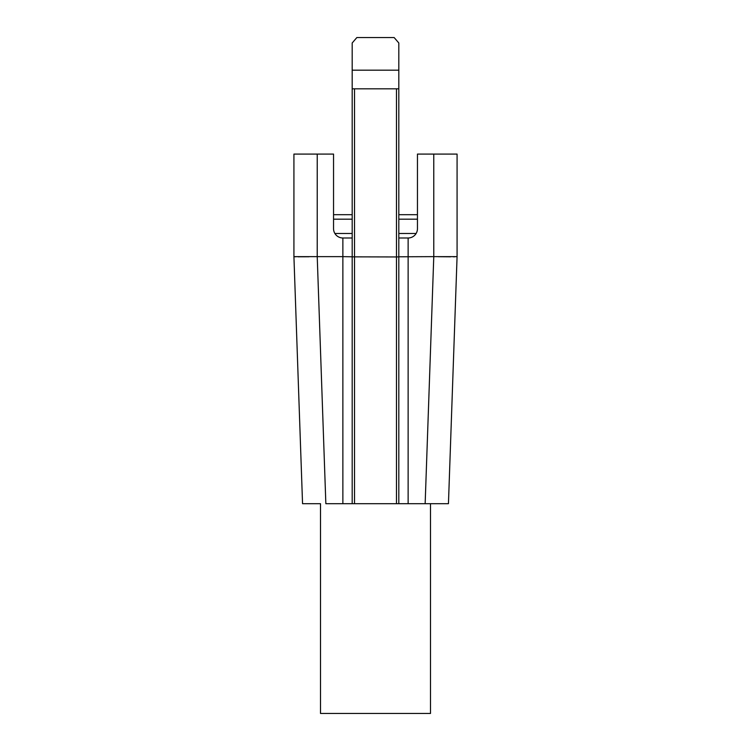 <?xml version="1.0" encoding="UTF-8"?>
<svg xmlns="http://www.w3.org/2000/svg" width="751" height="751" viewBox="0 0 751 751"><rect width="100%" height="100%" fill="white"/><g stroke="black" fill="none" stroke-linecap="round" stroke-linejoin="round"><path stroke-width="1.13" d="M398.809 237.992L408.131 237.992A9.322 9.322 0 0 0 417.453 228.67L417.453 154.086L457.077 154.086L457.077 256.635L448.45 503.686L342.869 503.686L352.191 503.686L352.191 256.851L396.472 256.955L396.472 503.686M319.87 503.686L302.55 503.686L293.923 256.635L342.869 256.635L342.869 503.686L325.85 503.686L317.222 256.635L317.232 154.086L333.547 154.086L333.547 228.67A9.322 9.322 0 0 0 342.869 237.992L352.191 237.992M404.404 503.686L405.456 503.686M456.561 256.711L457.077 256.635L457.077 154.086L457.077 256.635L433.778 256.635L425.15 503.686L431.44 503.686M352.191 256.851L352.191 42.985L356.856 37.55L394.144 37.55L398.809 42.985L398.809 503.686M398.809 256.851L396.472 256.955L396.472 88.825M352.191 256.795L342.869 256.635L342.869 237.992M293.923 256.635L293.923 154.086L293.923 256.635L302.55 503.686L293.923 256.635L302.55 503.686L293.923 256.635L294.861 256.739M294.89 256.739L296.091 256.767M297.922 256.795L309.046 256.758M293.923 154.086L317.232 154.086M454.909 256.767L453.304 256.795M450.553 256.804L438.424 256.711M398.809 256.795L433.778 256.635L433.768 154.086M352.191 70.181L398.809 70.181L398.809 88.825L352.191 88.825M352.191 42.985L356.856 37.55M333.547 214.683L352.191 214.683L333.547 214.683M398.809 214.683L417.453 214.683L398.809 214.683M430.501 503.686L430.501 713.45L320.499 713.45L320.499 503.686M457.077 154.086L457.077 256.635L448.45 503.686M354.528 88.825L354.528 503.686M408.131 503.686L408.131 237.992M334.89 233.495L352.191 233.495M398.809 233.495L416.11 233.495M333.547 219.179L352.191 219.179M398.809 219.179L417.453 219.179"/></g></svg>
